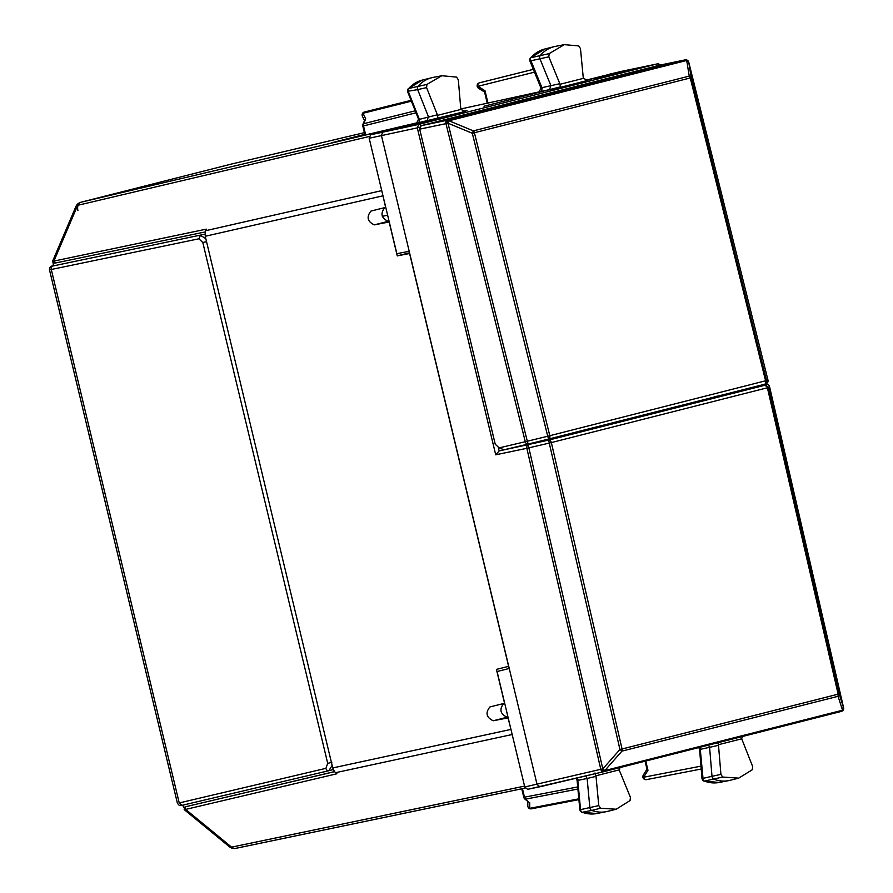 <?xml version="1.0" encoding="UTF-8"?>
<svg xmlns="http://www.w3.org/2000/svg" width="893" height="893" viewBox="0 0 893 893"><rect width="100%" height="100%" fill="white"/><g stroke="black" fill="none" stroke-linecap="round" stroke-linejoin="round"><path stroke-width="1.34" d="M659.503 65.222L421.161 125.679L419.688 129.15L495.247 444.256L499.198 447.873L504.02 449.782L528.109 444.089M499.198 447.873L525.285 441.711L445.975 123.714A3.003 1.529 -46.5 0 1 449.023 120.823L447.973 123.189L527.305 441.242L547.733 436.231L472.308 133.258L474.395 132.733A3.003 1.987 -104.2 0 0 473.357 130.88L472.308 133.258L447.973 123.189L445.92 123.669A3.003 2.232 -101.8 0 1 447.393 120.198L421.161 125.679M689.229 76.117A3.003 1.987 75.8 0 1 690.267 77.97L691.238 77.724A3.003 2.4 -9.1 0 0 689.229 76.117L473.357 130.88L448.978 120.767L686.661 60.467L688.726 62.119L691.238 77.724L766.607 380.697A3.003 2.992 69.4 0 1 764.453 384.303A3.003 1.987 -104.2 0 0 765.647 380.965L690.267 77.97L474.395 132.733L549.82 435.717A3.003 1.987 75.8 0 1 548.615 439.055A3.003 1.987 75.8 0 1 548.592 439.066L547.733 436.231L767.991 380.184L688.726 62.119A3.003 3.003 0 0 0 687.911 60.713A3.003 1.552 -46 0 0 686.717 60.512L689.229 76.117M687.878 60.691A3.003 1.552 134 0 0 687.856 60.657A3.003 1.552 134 0 0 686.661 60.467A3.003 1.987 75.8 0 0 685.087 59.898A3.003 2.266 -101.8 0 1 685.165 59.887A3.003 3.003 0 0 1 687.856 60.668L687.911 60.713M745.811 389.035L745.867 389.594M549.307 438.876L549.362 439.445M333.29 769.576L328.914 770.681M204.765 234.2L52.81 266.014L204.966 234.167M53.39 265.734L53.133 262.922M53.189 261.225L206.272 229.144L205.178 232.057L205.245 236.277L332.743 767.935L334.596 771.708L336.884 773.773L185.666 809.404L231.577 847.144A7.501 3.594 129.4 0 1 229.479 846.798A7.501 7.501 0 0 0 235.763 848.35A7.501 5.626 -101.8 0 1 231.577 847.144L524.548 786.119M77.937 210.581A7.501 4.967 75.8 0 1 80.939 202.231A7.501 4.967 75.8 0 1 80.995 202.22A7.501 5.637 -103.3 0 0 77.658 205.334L54.071 260.7L55.444 263L53.067 262.866L52.642 261.136L75.894 206.562A7.501 3.438 23.1 0 1 77.658 205.334L369.155 136.529M384.85 207.544C380.184 213.427 381.289 218.026 388.165 221.341L389.069 221.174M507.994 717.068L507.09 717.235C500.214 713.92 499.109 709.321 503.775 703.438M387.618 215.157L382.316 216.363M182.775 805.162L183.802 807.718M334.507 771.608L185.03 806.881M511.309 730.92L508.061 717.883L493.204 720.763C486.328 717.447 485.223 712.837 489.9 706.955L504.679 703.26M382.617 194.294L385.631 207.399L370.975 211.061C366.297 216.943 367.403 221.542 374.279 224.869L389.136 221.977L397.262 255.889L409.597 253.5L508.608 666.334L496.43 669.382L504.556 703.293M334.562 771.675L185.097 806.859L184.181 809.571L229.479 846.798M184.594 809.147L185.666 809.404A1.496 1.139 76.7 0 1 185.844 806.725M409.552 252.775L397.262 255.889M417.388 122.754L412.477 124.172M417.455 122.709L331.571 142.88M337.543 141.552C328.937 143.561 329.718 143.271 339.876 140.67L364.802 134.352M586.701 429.399L713.328 397.273M587.94 80.348L560.503 87.313L559.822 83.685L548.827 56.817L549.173 53.625L564.309 44.65L555.524 46.358A44.996 33.688 77.5 0 0 554.229 46.648A44.996 33.688 77.5 0 0 540.31 55.377A3.003 2.244 77.5 0 0 539.941 58.849L550.869 85.561L549.575 89.601L460.755 108.968M540.968 91.555L539.149 92.035L540.979 88.05L529.862 60.88L529.806 58.971L530.944 57.688A2.746 2.054 77.5 0 0 530.609 60.858L548.827 56.817M408.514 91.153L417.678 89.624A3.003 2.244 -102.5 0 1 418.08 86.174A44.996 33.688 -102.5 0 1 431.754 77.724A44.996 33.688 -102.5 0 1 433.06 77.434L441.845 75.726L426.943 84.422L426.575 87.592L417.678 89.624L428.406 116.67L427.1 120.678L382.874 131.896L381.4 135.368L537.05 784.411L539.852 786.789L603.623 771.719A3.003 2.232 76.7 0 0 603.646 771.719A3.003 1.987 75.8 0 1 603.646 771.719L841.373 711.408A3.003 1.987 75.8 0 1 841.373 711.408A3.003 3.003 0 0 0 843.461 709.544A3.003 1.641 -159.5 0 1 842.512 710.27A3.003 1.987 75.8 0 1 841.396 711.397L603.668 771.708A3.003 1.987 75.8 0 0 604.795 770.581A3.003 1.619 -158.9 0 1 600.777 769.353A3.003 2.232 76.7 0 0 603.623 771.719L527.629 789.334L524.76 786.967L600.788 769.308L602.808 768.895L604.807 770.536A3.003 1.619 -158.9 0 1 600.788 769.308L526.848 448.308L528.857 447.839L602.808 768.895L619.943 749.484L549.251 443.095L551.349 442.582L622.053 748.993L619.943 749.484L621.952 751.125L622.053 748.993L838.147 694.174L767.4 387.774L551.349 442.582A3.003 1.987 75.8 0 0 548.726 440.093L549.251 443.095L528.857 447.839L528.332 444.837A3.003 2.232 78.2 0 0 526.859 448.308L495.715 454.805L499.142 450.932L548.726 440.093L764.776 385.285A3.003 1.987 75.8 0 1 767.4 387.774L768.371 387.506L764.776 385.285L765.993 384.537A3.003 2.992 -121.3 0 1 769.587 386.769L843.595 707.814L839.119 693.883L768.371 387.506L769.587 386.769L843.595 707.803A3.003 2.478 162.2 0 1 842.534 710.225L838.058 696.306L838.147 694.174L839.119 693.883A3.003 2.478 -17.8 0 1 838.058 696.306L621.952 751.125L604.795 770.581L842.534 710.225A3.003 1.641 -159.5 0 0 843.483 709.5A3.003 3.003 0 0 0 843.595 707.803L842.869 707.892L843.595 707.814M465.465 111.424L460.833 109.448L458.321 79.778L456.58 77.111L441.845 75.726M366.163 111.569L364.366 112.027A3.003 1.987 75.8 0 1 364.366 112.027L411.048 100.34L364.366 112.027A3.003 2.277 76 0 0 363.016 113.277L411.383 101.177M364.511 120.555L362.402 116.257A3.003 2.601 -26.1 0 1 363.016 113.277L365.728 118.814L363.652 123.703A3.003 1.373 -156.9 0 0 362.971 124.194A3.003 3.003 0 0 0 362.815 126.069L364.969 135.077M364.779 119.93L365.728 118.814M534.483 72.166L477.922 86.308A3.003 1.886 -58 0 0 478.548 88.295A3.003 3.003 0 0 1 479.396 82.837L481.204 82.379A3.003 2.21 -104 0 1 481.215 82.379L533.333 69.341L481.204 82.379A3.003 3.003 0 0 0 481.193 82.379L479.407 82.837A3.003 2.277 76 0 0 477.922 86.308L485.011 90.74L487.991 103.186M484.732 92.158L485.011 90.74M530.766 60.333L542.174 88.217M564.309 44.65L578.709 45.911L580.472 48.546L583.319 78.372L560.023 84.288M698.806 747.575L699.576 749.327L702.01 778.707L702.746 780.348L704.432 781.085A2.746 2.054 -102.5 0 1 702.702 778.439L712 776.318L709.6 747.441L708.551 745.097M738.69 778.149L730.005 780.326A44.996 33.688 -102.5 0 1 728.71 780.616A44.996 33.688 -102.5 0 1 713.898 779.209A3.003 2.244 -102.5 0 1 712 776.318L720.919 774.387L722.66 777.044L738.69 778.149L752.297 769.744L752.665 766.562L741.703 738.801L718.407 744.717L718.508 745.342L700.279 749.372L700.536 748.58M600.531 808.243L591.758 810.409A44.996 33.688 77.5 0 0 606.235 811.681A44.996 33.688 77.5 0 0 607.53 811.391L616.215 809.225L600.531 808.243L598.768 805.609L589.849 807.551A3.003 2.244 77.5 0 0 591.758 810.409L582.292 812.273A44.739 33.499 77.5 0 0 596.68 813.545L606.235 811.681M527.785 801.445L527.808 805.888A3.003 2.646 -0.2 0 0 529.705 808.332L578.82 798.833M646.979 769.208L643.295 775.102A3.003 1.931 32 0 0 643.63 777.245L700.972 766.149M703.048 778.718L700.279 749.372A3.003 2.288 78.3 0 0 699.543 747.385M465.342 111.446L417.824 122.866A3.003 2.288 76.7 0 0 419.152 118.858L408.347 91.644A2.746 2.054 -102.5 0 1 408.715 88.485A44.739 33.499 -102.5 0 1 422.322 80.08L431.754 77.724M576.733 778.071A3.003 2.288 78.3 0 1 577.804 780.404L580.539 809.661A2.746 2.054 77.5 0 0 582.292 812.273L580.584 811.536L579.858 809.918L577.09 780.37L575.918 778.272M438.028 118.389L437.369 114.795L426.575 87.592M560.503 87.313L540.298 91.789A3.003 2.288 76.7 0 0 541.604 87.748L559.822 83.685M415.212 110.821L363.652 123.703A3.003 2.277 76 0 0 363.518 125.924L363.786 125.801M409.195 251.279L396.86 253.679L369.177 138.248L370.662 134.776L416.663 123.1L418.516 119.149L407.61 91.666L407.565 89.78L408.715 88.485L426.943 84.422M539.551 91.867L524.191 95.484M619.865 767.6L619.418 770.48L630.413 797.349L630.067 800.541L616.215 809.225M647.09 769.04L647.972 770.291L643.63 777.245A3.003 2.277 -101 0 0 646.409 779.634L701.206 769.029L646.51 779.611A3.003 2.277 -101 0 1 646.409 779.634A3.003 3.003 0 0 1 643.306 775.091M528.366 801.914L525.631 799.146A3.003 1.44 -50.6 0 1 524.816 799.001L528.444 801.981M596.68 813.545L581.667 812.239M577.704 786.945L524.783 797.114M578.05 779.645L577.804 780.404L587.125 778.473L589.849 807.551L580.539 809.661M587.828 80.37L583.319 78.372M462.987 111.379L466.95 110.565L463.244 111.435M463.4 111.469L466.95 110.565M720.919 774.387L718.508 745.342M595.017 772.981L596.022 776.363L598.768 805.609M843.472 709.522A3.003 1.641 -159.5 0 1 843.461 709.544L843.483 709.5A3.003 1.641 -159.5 0 0 843.505 708.897M437.369 114.795L419.688 119.294M596.022 776.363L587.125 778.473L585.797 775.939M420.815 122.497L441.343 118.233L395.499 128.916L420.815 122.497L421.027 123.39M618.949 72.221L639.477 67.968L593.633 78.651L618.949 72.221L619.162 73.114M624.162 70.793L585.875 80.392L621.975 71.25M717.492 741.916L718.407 744.717M742.34 736.524L741.703 738.801M539.852 786.789L527.629 789.334M497.077 671.536L509.244 668.455L497.077 671.536L524.76 786.967M549.307 438.909L556.495 437.057M714.601 396.693C719.78 395.644 719.367 395.9 713.373 397.441M582.225 430.526L586.734 429.566M503.485 449.838L499.142 450.932M585.428 80.292L621.841 71.273L657.058 63.95A3.003 1.987 75.8 0 1 659.224 65.289M621.863 71.273L609.372 74.219M722.828 394.862L745.834 389.259M549.329 439.144L517.627 446.567M560.503 86.833L484.006 106.245M659.358 65.256L685.087 59.898L447.393 120.198A3.003 1.987 75.8 0 1 448.978 120.767A3.003 1.529 -46.5 0 0 445.92 123.669L419.688 129.15M548.592 439.066L528.154 444.078A3.003 3.003 0 0 0 528.154 444.078A3.003 2.232 76.7 0 1 525.285 441.711L527.305 441.242L528.154 444.078A3.003 2.232 76.7 0 0 528.154 444.078L548.592 439.066A3.003 3.003 0 0 0 548.615 439.055L764.419 384.314A3.003 1.987 -104.2 0 0 764.441 384.303L548.615 439.055M767.277 380.318L767.991 380.184L767.277 380.318M765.792 383.789L767.991 380.184L688.726 62.119M179.873 802.684L179.225 802.952L51.292 269.496L198.905 238.788L202.811 242.528L206.529 241.646M49.483 269.82L49.483 269.831C49.416 267.375 50.633 266.036 53.122 265.801L53.067 265.824M51.917 269.15C48.914 269.92 48.702 270.032 51.292 269.496A3.003 2.266 78.2 0 1 52.81 266.014M328.78 770.715L182.116 805.319L328.814 770.715A3.003 2.266 76.7 0 0 328.814 770.715L328.78 770.715A3.003 2.266 76.7 0 1 325.9 768.348L179.225 802.952L182.139 805.319L179.337 805.464L177.428 803.343M332.14 765.413L328.87 770.692L333.223 769.587M331.85 762.354L327.709 763.348L325.9 768.348M327.709 763.348L202.811 242.528M198.905 238.788L200.412 235.305L205.814 238.665M53.178 265.79L54.239 265.522M55.444 263L205.2 231.934L55.411 263.011M335.578 772.691L512.18 734.515M332.743 767.935L510.829 729.447M205.245 236.277L382.863 195.835M205.602 230.718L381.735 190.611M413.582 123.714L80.995 202.22L231.086 164.145L364.389 132.655L231.153 164.122A7.501 5.592 76.7 0 0 231.086 164.145A7.501 4.967 75.8 0 0 231.03 164.156A7.501 4.967 75.8 0 0 230.974 164.167M493.204 720.763L507.09 717.235M374.279 224.869L388.165 221.341M235.942 848.305A7.501 5.626 -101.8 0 1 235.763 848.35L525.207 788.061L235.942 848.305M530.342 58.045L544.797 49.015A44.739 33.499 77.5 0 0 530.944 57.688L549.173 53.625M728.71 780.616L719.155 782.469A44.739 33.499 -102.5 0 1 704.432 781.085L722.66 777.044M527.808 805.843A3.003 3.003 0 0 0 531.368 808.824L578.898 799.615L531.469 808.801A3.003 2.277 -101 0 1 531.368 808.824A3.003 2.277 -101 0 1 529.705 808.332L529.694 802.483M460.833 109.448L437.548 115.353M540.298 91.789L540.946 91.566M479.407 82.837L533.333 69.353M577.905 789.021L525.631 799.146A3.003 2.277 79 0 1 524.515 797.248L522.45 788.631M370.662 134.776L418.784 124.395A3.003 1.987 75.8 0 1 420.96 125.746M660.15 65.089A3.003 3.003 0 0 0 657.125 63.928L418.784 124.395L417.31 127.866L419.688 127.308M342.064 140.581C335.489 142.121 336.092 141.898 343.85 139.911L364.857 134.586L343.816 139.922M415.993 112.808L363.518 125.924L365.672 134.921M619.217 769.878L595.932 775.783M645.751 761.037L647.972 770.291M769.587 386.769L768.873 386.903L769.587 386.769A3.003 3.003 0 0 0 766.071 384.526A3.003 2.266 78.2 0 0 765.993 384.537L752.118 387.428M369.177 138.248L417.31 127.866L495.715 454.805M766.149 384.515A3.003 2.266 78.2 0 0 766.071 384.526L752.152 387.417M498.16 446.924L499.131 450.943M417.824 122.866L416.495 123.156M659.436 65.234L685.165 59.887M764.441 384.303A3.003 3.003 0 0 0 764.754 384.202L766.127 383.689A3.003 3.003 0 0 0 767.991 380.184M528.131 444.089L504.02 449.782M177.428 803.332L49.483 269.831M75.894 206.562A7.501 7.501 0 0 1 80.939 202.231L231.03 164.156A7.501 7.501 0 0 1 231.153 164.122M364.366 112.027A3.003 3.003 0 0 0 362.424 116.28M364.824 119.841L362.971 124.194M478.548 88.295L484.586 92.068M544.797 49.015L554.229 46.648M484.542 91.901L487.288 103.331M408.112 88.842L422.322 80.08M521.746 788.776L523.811 797.382A3.003 3.003 0 0 0 524.816 799.001M719.155 782.469L703.773 781.029M343.838 139.922L337.878 141.474M645.059 761.204L647.023 769.398M621.908 71.261L657.125 63.928"/></g></svg>
